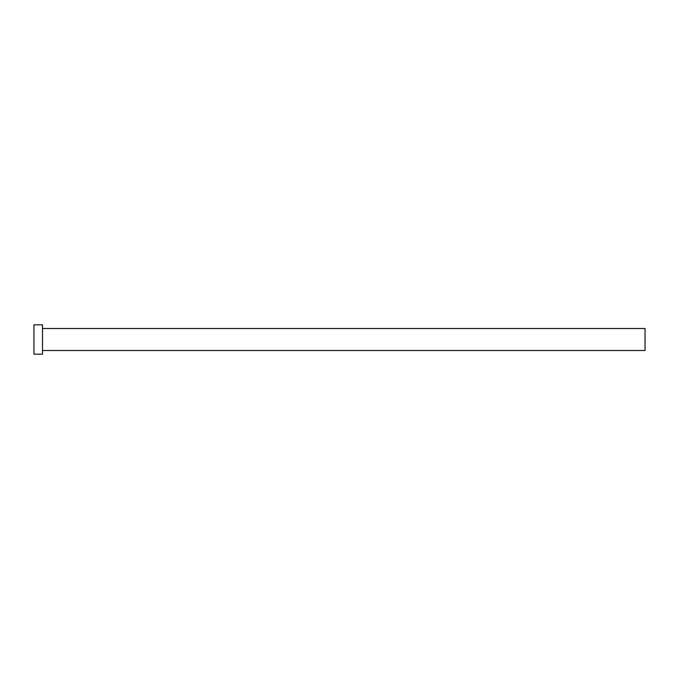 <?xml version="1.0" encoding="UTF-8"?>
<svg xmlns="http://www.w3.org/2000/svg" width="679" height="679" viewBox="0 0 679 679"><rect width="100%" height="100%" fill="white"/><g stroke="black" fill="none" stroke-linecap="round" stroke-linejoin="round"><path stroke-width="1.02" d="M42.505 328.5L645.05 328.5L645.05 350.5L42.505 350.5M42.505 339.5L42.505 354.166L33.95 354.166L33.95 324.834L42.505 324.834L42.505 339.5"/></g></svg>

